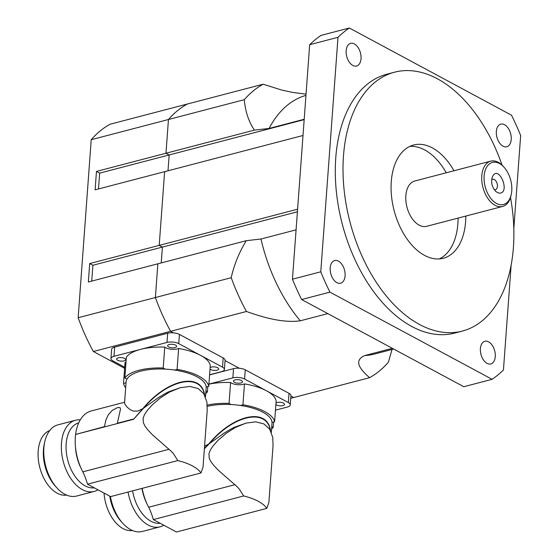 <?xml version="1.0" encoding="UTF-8"?>
<svg xmlns="http://www.w3.org/2000/svg" width="560" height="560" viewBox="0 0 560 560"><rect width="100%" height="100%" fill="white"/><g stroke="black" fill="none" stroke-linecap="round" stroke-linejoin="round"><path stroke-width="0.84" d="M124.621 368.312L93.366 351.512L170.604 331.317L173.467 332.857L170.604 331.317L246.442 311.486A157.22 95.277 -104.7 0 1 231.224 277.711L155.379 297.535A157.22 95.277 75.3 0 0 170.604 331.317A157.22 95.277 -104.7 0 1 155.379 297.535L157.857 263.809L155.379 297.535L78.148 317.73L91.224 139.706A157.22 95.277 -104.7 0 1 110.061 124.236L187.292 104.041A157.22 95.277 75.3 0 0 168.455 119.511L165.977 153.244L169.162 154.952L168 170.786L169.162 154.952L165.977 153.244L254.415 130.116C248.696 121.716 245.329 111.573 244.3 99.68A157.22 95.277 -104.7 0 1 263.137 84.21L187.292 104.041A157.22 95.277 -104.7 0 0 168.455 119.511L244.3 99.68M225.05 360.591L239.309 368.263L225.05 360.591M290.899 395.997L293.72 397.516L290.899 395.997M297.402 211.792L162.4 247.093L161.231 262.927L162.4 247.093L159.208 245.378L162.4 247.093L92.89 265.265L91.728 281.099M303.009 135.485L164.626 171.668L159.208 245.378L297.598 209.195M263.137 84.21L281.533 89.992L292.551 92.414L306.04 94.171M304.171 119.651L99.652 173.131L96.467 171.416L165.977 153.244L168.455 119.511L91.224 139.706M304.199 119.273L269.094 128.45L254.415 130.116M231.224 277.711C234.073 264.803 239.099 252.462 246.295 240.681L260.974 239.015L296.079 229.838M246.295 240.681L88.347 281.981L89.698 263.557L159.208 245.378L164.626 171.668L95.116 189.84L96.467 171.416M392.028 349.461L388.402 362.215A157.22 95.277 -104.7 0 1 369.565 377.685L290.731 398.293M369.565 377.685C361.809 370.804 352.156 361.025 364.847 355.523L392.364 348.327M327.803 313.614L300.279 320.803C282.114 323.372 260.981 316.596 246.442 311.486M484.141 176.043A21.742 13.174 -104.7 0 1 504.098 167.3A21.742 13.174 -104.7 0 1 511.224 194.551A21.742 13.174 -104.7 0 1 495.166 202.629A21.742 13.174 -104.7 0 1 484.141 176.043M498.911 193.137C511.532 194.04 498.281 162.708 492.219 177.282C490.875 182.756 492.128 187.551 495.978 191.667L498.911 193.137M494.284 189.749A5.425 3.283 75.3 0 0 494.494 189.791A5.425 3.283 75.3 0 0 495.341 189.756A5.425 3.283 75.3 0 0 497.147 183.673A5.425 3.283 75.3 0 0 492.597 179.263A5.425 3.283 75.3 0 0 491.673 179.781M504.098 167.3L503.279 166.39A23.415 14.189 75.3 0 0 490.735 161.147A23.415 14.189 75.3 0 0 481.796 175.805A23.415 14.189 75.3 0 0 502.586 206.458A23.415 14.189 75.3 0 0 510.958 195.741L511.224 194.551M502.586 206.458L426.636 226.317A23.415 14.189 -104.7 0 1 405.846 195.664A23.415 14.189 -104.7 0 1 414.792 181.006L490.735 161.147M511.217 139.447A11.711 7.098 -104.7 0 1 506.744 146.776A11.711 7.098 -104.7 0 1 496.349 131.453A11.711 7.098 -104.7 0 1 500.822 124.124A11.711 7.098 -104.7 0 1 511.217 139.447M345.079 275.87A11.711 7.098 -104.7 0 1 340.606 283.199A11.711 7.098 -104.7 0 1 330.211 267.876A11.711 7.098 -104.7 0 1 334.684 260.54A11.711 7.098 -104.7 0 1 345.079 275.87M495.271 356.615A11.711 7.098 -104.7 0 1 490.798 363.951A11.711 7.098 -104.7 0 1 480.403 348.621A11.711 7.098 -104.7 0 1 484.876 341.292A11.711 7.098 -104.7 0 1 495.271 356.615M361.032 58.695A11.711 7.098 -104.7 0 1 356.559 66.024A11.711 7.098 -104.7 0 1 346.164 50.701A11.711 7.098 -104.7 0 1 350.63 43.372A11.711 7.098 -104.7 0 1 361.032 58.695M439.292 258.923A58.541 35.476 75.3 0 0 458.094 218.092M446.25 172.781A58.541 35.476 75.3 0 0 409.864 146.37M465.815 216.069A58.541 35.476 -104.7 0 1 443.247 258.279A58.541 35.476 -104.7 0 1 391.272 181.657A58.541 35.476 -104.7 0 1 413.63 145.005A58.541 35.476 -104.7 0 1 453.971 170.758M510.503 197.47A133.805 81.088 -104.7 0 1 462.287 331.093A133.805 81.088 -104.7 0 1 343.476 155.96A133.805 81.088 -104.7 0 1 394.59 72.184A133.805 81.088 -104.7 0 1 502.04 165.109M462.287 331.093L454.566 333.116A133.805 81.088 -104.7 0 1 335.755 157.983A133.805 81.088 -104.7 0 1 386.869 74.207L394.59 72.184M513.807 228.844L520.66 135.52A192.346 116.557 -104.7 0 0 511.497 115.192L349.335 28L321.013 35.406A192.346 116.557 -104.7 0 0 309.673 44.716L337.995 37.31L320.775 271.796L292.453 279.202L309.673 44.716M492.1 379.316L463.778 386.722L301.616 299.537L329.938 292.131L492.1 379.316A192.346 116.557 -104.7 0 0 503.44 370.006L511.161 264.81M301.616 299.537A192.346 116.557 -104.7 0 1 292.453 279.202M329.938 292.131A192.346 116.557 -104.7 0 1 320.775 271.796M337.995 37.31A192.346 116.557 -104.7 0 1 349.335 28M98.49 188.958L99.652 173.131M93.366 351.512A157.22 95.277 -104.7 0 1 78.148 317.73M89.698 263.557L92.89 265.265M243.677 495.964A42.819 16.723 4.2 0 1 266.777 508.382L176.442 532L153.349 519.582L243.677 495.964L239.295 489.111L237.251 486.829L218.365 470.267L213.794 465.43L210.931 461.664L209.209 458.15L208.957 453.691L210.266 450.17L213.017 445.956L218.148 440.216L226.268 433.265L235.41 427.441L246.036 423.101L255.794 421.848L264.033 423.962L269.675 429.156L272.762 437.514L273.042 445.746L268.87 502.544L266.777 508.382M142.163 488.348A41.811 25.34 75.3 0 0 148.652 507.241A43.113 26.124 -104.7 0 1 153.349 519.582M148.652 507.241L234.927 484.687M204.4 448.49L208.677 444.059C233.03 414.463 267.295 406.994 270.515 430.57M204.568 446.201L208.677 444.059M270.326 430.227C266.518 407.827 233.492 415.051 209.475 443.541L224.343 432.971L230.937 429.023L234.437 427.238L246.603 422.954M209.475 443.541L204.372 448.819M141.96 488.397A33.453 20.272 75.3 0 0 147.063 503.993M132.601 490.847A33.453 20.272 75.3 0 0 160.16 523.243M128.044 492.037A36.799 22.295 75.3 0 0 159.985 526.855A36.799 22.295 75.3 0 0 163.8 525.203M159.985 526.855L142.401 531.447A36.799 22.295 -104.7 0 1 122.689 523.208A36.799 22.295 -104.7 0 1 110.439 496.517M109.767 496.153A33.453 20.272 75.3 0 0 121.058 521.395L122.689 523.208M207.298 406.385A40.145 15.673 4.2 0 1 231.175 404.537A40.145 15.673 4.2 0 1 240.38 405.454A40.145 15.673 4.2 0 1 272.02 422.464A40.145 15.673 4.2 0 1 272.013 423.234L271.341 432.348M132.461 530.516A33.453 20.272 -104.7 0 1 104.034 493.066M271.775 426.454A8.365 3.269 -175.8 0 0 273.266 427.161A42.819 16.723 4.2 0 1 271.586 429.037M207.242 405.09A42.819 16.723 4.2 0 1 229.061 403.389A8.365 3.269 -175.8 0 0 231.175 404.537M240.38 405.454A8.365 3.269 -175.8 0 0 242.942 404.775A42.819 16.723 4.2 0 1 274.603 421.799A8.365 3.269 -175.8 0 0 272.02 422.464M208.922 384.174A42.819 16.723 4.2 0 1 230.594 382.508L229.061 403.389M230.594 382.508A8.365 3.269 -175.8 0 0 244.475 383.894L242.942 404.775M244.475 383.894A42.819 16.723 4.2 0 1 266.469 390.789A42.819 16.723 4.2 0 1 276.136 400.911L274.603 421.799M273.651 421.967L273.266 427.161M208.922 384.111L232.841 377.86A8.365 3.269 4.2 0 1 244.587 379.029L288.344 402.556A8.365 3.269 4.2 0 1 290.248 404.852A8.365 3.269 4.2 0 1 287.217 407.092L275.457 410.165M240.842 382.977A4.515 1.764 4.2 0 1 235.991 382.9A4.515 1.764 4.2 0 1 233.471 381.108A4.515 1.764 4.2 0 1 238.105 379.68A4.515 1.764 4.2 0 1 242.473 381.766A4.515 1.764 4.2 0 1 240.842 382.977M275.982 403.025A4.515 1.764 4.2 0 1 281.106 402.402A4.515 1.764 4.2 0 1 284.529 404.383A4.515 1.764 4.2 0 1 282.898 405.594A4.515 1.764 4.2 0 1 275.87 404.474M290.248 404.852L290.927 395.633A8.365 3.269 -175.8 0 0 289.023 393.337L245.266 369.817A8.365 3.269 -175.8 0 0 233.52 368.641L209.601 374.899M177.835 460.565A42.819 16.723 4.2 0 1 200.928 472.983L110.6 496.601L87.5 484.183L177.835 460.565L173.453 453.705L171.402 451.43L152.523 434.868L147.952 430.024L145.089 426.258L143.36 422.751L143.115 418.285L144.424 414.771L147.175 410.557L152.306 404.817L160.426 397.866L169.568 392.042L180.194 387.702L189.952 386.442L198.184 388.556L203.833 393.75L206.913 402.108L207.2 410.34L203.028 467.145L200.928 472.983M124.614 402.227L91.336 410.928A41.811 25.34 75.3 0 0 82.803 471.842A43.113 26.124 -104.7 0 1 87.5 484.183M82.803 471.842L169.078 449.281M104.818 426.825A8.365 3.269 4.2 0 1 104.454 426.629L105.98 419.713L108.304 414.806L112.168 410.501L117.418 407.61L119.966 407.54L120.505 409.178L117.32 423.269A8.365 3.269 4.2 0 1 117.677 423.465M76.027 434.35L104.454 426.629M133.7 419.146L142.828 408.66C167.188 379.064 201.453 371.588 204.673 395.171M117.32 423.269L133.504 419.034M126.973 379.162A8.365 3.269 -175.8 0 0 124.845 378.021A42.819 16.723 4.2 0 1 163.212 367.99A8.365 3.269 -175.8 0 0 165.326 369.131A40.145 15.673 4.2 0 0 126.973 379.162A40.145 15.673 4.2 0 0 126.098 381.948L124.565 402.871L124.901 404.159L127.239 407.239L129.997 409.521L133.238 411.082L137.718 411.11L142.828 408.66M204.484 394.821C200.669 372.421 167.643 379.645 143.626 408.135L158.501 397.572L165.095 393.624L168.595 391.839L180.754 387.548M143.626 408.135L133.574 419.307L75.628 434.455A41.811 25.34 -104.7 0 1 75.663 434.161M75.446 446.509A33.453 20.272 75.3 0 0 81.214 468.594M78.743 422.87A33.453 20.272 75.3 0 0 67.522 459.207A33.453 20.272 75.3 0 0 94.311 487.844M80.311 419.867A36.799 22.295 75.3 0 0 75.53 420.252A36.799 22.295 75.3 0 0 63.259 461.489A36.799 22.295 75.3 0 0 94.143 491.449A36.799 22.295 75.3 0 0 97.958 489.804M94.143 491.449L76.559 496.048A36.799 22.295 -104.7 0 1 56.847 487.809A36.799 22.295 -104.7 0 1 44.786 441.686A36.799 22.295 -104.7 0 1 57.939 424.851L75.53 420.252M44.786 441.686L44.254 444.059A33.453 20.272 75.3 0 0 55.216 485.996L56.847 487.809M165.326 369.131A40.145 15.673 4.2 0 1 174.538 370.048A40.145 15.673 4.2 0 1 206.178 387.065A40.145 15.673 4.2 0 1 206.171 387.828L205.499 396.949M66.619 495.117A33.453 20.272 -104.7 0 1 39.823 467.621A33.453 20.272 -104.7 0 1 49.728 430.528M205.933 391.055A8.365 3.269 -175.8 0 0 207.424 391.762A42.819 16.723 4.2 0 1 205.744 393.631M125.678 387.751A42.819 16.723 4.2 0 1 123.515 383.383A8.365 3.269 -175.8 0 0 126.042 382.739M174.538 370.048A8.365 3.269 -175.8 0 0 177.1 369.376A42.819 16.723 4.2 0 1 208.754 386.393A8.365 3.269 -175.8 0 0 206.178 387.065M126 362.327A8.365 3.269 -175.8 0 1 125.048 362.502L123.515 383.383M124.698 367.234L112.84 360.857A8.365 3.269 4.2 0 1 110.936 358.561A8.365 3.269 4.2 0 1 113.967 356.321L140.483 349.391A42.819 16.723 4.2 0 0 126.378 357.14L124.845 378.021M164.752 347.102A8.365 3.269 -175.8 0 0 178.633 348.488A42.819 16.723 4.2 0 1 200.62 355.39L178.745 343.63A8.365 3.269 4.2 0 0 166.999 342.454L140.483 349.391A42.819 16.723 4.2 0 1 164.752 347.102L163.212 367.99M178.633 348.488L177.1 369.376M209.608 374.766L221.375 371.693A8.365 3.269 4.2 0 0 224.406 369.446A8.365 3.269 4.2 0 0 222.502 367.15L200.62 355.39A42.819 16.723 4.2 0 1 210.287 365.512L208.754 386.393M207.809 386.568L207.424 391.762M124.019 360.906A4.515 1.764 4.2 0 1 119.175 360.829A4.515 1.764 4.2 0 1 116.648 359.03A4.515 1.764 4.2 0 1 121.282 357.602A4.515 1.764 4.2 0 1 125.657 359.695A4.515 1.764 4.2 0 1 124.019 360.906M174.993 347.578A4.515 1.764 4.2 0 1 170.149 347.501A4.515 1.764 4.2 0 1 167.622 345.702A4.515 1.764 4.2 0 1 172.256 344.274A4.515 1.764 4.2 0 1 176.631 346.367A4.515 1.764 4.2 0 1 174.993 347.578M210.133 367.619A4.515 1.764 4.2 0 1 215.264 366.996A4.515 1.764 4.2 0 1 218.687 368.977A4.515 1.764 4.2 0 1 217.049 370.188A4.515 1.764 4.2 0 1 210.028 369.075M224.406 369.446L225.078 360.234A8.365 3.269 -175.8 0 0 223.174 357.938L179.424 334.411A8.365 3.269 -175.8 0 0 167.678 333.242L114.639 347.109A8.365 3.269 -175.8 0 0 111.608 349.349L110.936 358.561M393.68 349.034L374.759 353.983A133.805 81.088 -104.7 0 1 364.847 355.523M269.094 128.45A133.805 81.088 -104.7 0 1 305.956 95.375M300.279 320.803A133.805 81.088 -104.7 0 1 260.974 239.015M288.344 402.556L289.023 393.337M244.587 379.029L245.266 369.817M232.841 377.86L233.52 368.641M222.502 367.15L223.174 357.938M178.745 343.63L179.424 334.411M166.999 342.454L167.678 333.242M113.967 356.321L114.639 347.109"/></g></svg>
